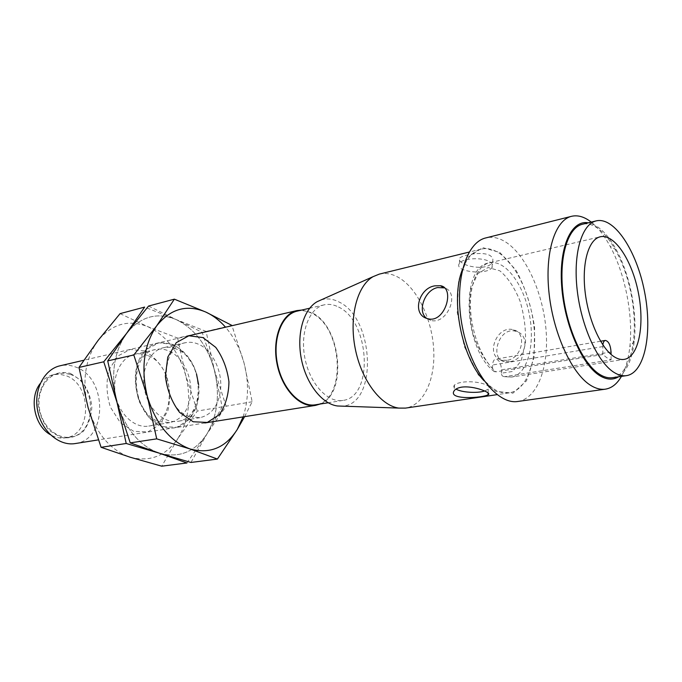<?xml version="1.0" encoding="UTF-8"?>
<svg xmlns="http://www.w3.org/2000/svg" width="682" height="682" viewBox="0 0 682 682"><rect width="100%" height="100%" fill="white"/><g stroke="black" fill="none" stroke-linecap="round" stroke-linejoin="round"><path stroke-width="0.51" stroke-dasharray="3.41 2.56" d="M501.364 373.182L501.458 369.832C501.048 363.259 499.096 359.695 495.601 359.141C493.811 359.619 492.813 361.571 492.609 364.981L492.506 368.357L494.441 371.656L496.07 371.818C483.018 361.392 472.038 335.203 470.614 310.25C469.122 285.264 477.272 265.562 489.233 262.885C504.919 259.16 523.52 283.976 529.326 314.317C535.387 344.598 527.518 374.589 511.577 377.061L504.109 376.643C502.344 376.336 501.432 375.185 501.364 373.182L512.668 371.477L521.133 360.846L525.447 343.421C526.018 329.363 524.194 315.186 519.974 300.873C514.526 287.582 507.826 277.565 499.872 270.822L488.048 267.514L477.75 273.721L470.981 288.708C468.756 302.416 469.361 317.249 472.788 333.183C477.784 348.289 484.356 360.019 492.506 368.357M602.871 344.879L602.794 354.512L606.963 357.803L611.089 359.84L504.919 376.617M602.794 354.512L496.07 371.818M591.226 222.102L591.652 222.443C598.302 227.899 604.457 235.836 610.109 246.253C625.181 273.832 633.373 315.672 629.81 346.891C628.472 358.937 625.675 368.766 621.421 376.379M517.894 401.459C537.339 398.603 548.848 367.462 546.146 331.23C543.528 294.999 527.28 257.242 507.306 243.116C499.991 238.009 492.847 236.27 485.882 237.907M618.506 376.805C626.946 371.068 632.197 359.175 634.251 341.136C637.423 312.91 629.98 274.855 616.392 249.91C607.688 233.977 598.344 224.941 588.361 222.809M612.504 377.692C631.251 374.87 639.256 334.828 631.174 294.377C623.408 253.875 600.902 219.792 582.471 224.25M70.442 373.386L81.201 380.539C87.117 387.964 90.672 396.651 91.857 406.583C91.388 416.455 88.43 424.826 82.982 431.697C76.35 436.923 68.882 438.816 60.579 437.375L49.351 430.495C43.051 422.934 39.292 413.94 38.064 403.514C38.695 393.224 41.926 384.691 47.766 377.922C54.713 373.011 62.275 371.502 70.442 373.386M70.28 374.418C96.878 382.491 97.475 433.905 70.621 437.034C57.459 439.387 42.94 427.043 39.727 410.138C36.334 393.275 45.123 376.37 58.209 373.583L64.236 373.131L70.28 374.418M75.25 443.556C108.165 439.847 107.543 376.95 75.08 366.848C70.058 365.015 65.046 364.665 60.033 365.799M301.759 310.063L311.691 312.671C341.213 325.646 347.863 393.881 320.156 404.042M297.105 311.145C301.887 310.088 306.738 310.779 311.648 313.226C343.217 326.993 346.848 401.485 315.434 404.793M338.604 307.062C369.951 321.307 373.992 397.18 342.884 400.419C327.752 403.139 309.833 383.847 304.922 358.238C299.807 332.654 309.142 308.042 324.172 304.854C328.912 303.797 333.728 304.539 338.604 307.062M321.043 299.952C326.891 298.111 332.876 298.793 338.997 301.981C374.785 318.434 377.964 405.423 341.818 406.14M379.294 274.121C385.739 272.63 392.286 273.823 398.944 277.702C417.427 288.58 432.056 319.423 433.701 349.44C435.448 379.448 423.769 405.355 405.517 408.1M461.808 262.638C459.182 260.95 458.483 259.441 459.702 258.103C462.737 254.795 483.504 250.959 490.401 255.793C492.89 257.617 493.495 259.757 492.233 262.212C488.883 269.884 468.798 267.949 461.808 262.638M462.336 269.791C466.829 258.086 473.095 251.198 481.134 249.126C487.195 247.737 493.41 249.211 499.787 253.542C517.502 265.707 532.003 298.904 534.321 330.881C536.717 362.858 526.427 390.249 509.266 392.858C501.04 393.966 492.643 389.951 484.067 380.803M509.445 361.707L504.382 361.596C489.199 359.013 498.926 325.851 516.001 331.358C531.491 335.126 525.174 360.301 509.445 361.707M499.821 252.468L515.933 270.115C525.2 287.122 531.423 306.312 534.603 327.692L534.057 357.462L526.478 380.837L512.941 393.173L495.746 391.357L478.278 374.861L464.357 346.567L457.255 312.518L458.585 280.421L467.835 257.302L482.677 247.609L499.821 252.468M611.089 359.84L611.063 354.435M40.195 383.574C43.75 378.868 48.132 375.91 53.332 374.691L59.368 374.23L65.404 375.509C91.985 383.523 92.539 434.715 65.694 437.844C60.417 438.679 55.242 437.58 50.178 434.57M484.646 390.999L488.235 389.107C493.129 384.904 474.502 380.053 461.825 382.329C458.125 382.943 455.661 383.864 454.442 385.091C453.274 386.43 453.786 387.76 455.994 389.081M426.6 318.323L430.768 320.387C446.915 325.254 460.648 292.672 444.485 287.881M506.99 360.326L501.782 360.139C484.552 356.396 496.803 324.538 513.418 329.798C527.476 332.688 522.114 358.587 506.99 360.326M490.205 262.084C492.685 263.823 493.308 265.613 492.072 267.48C486.897 275.818 452.984 271.53 459.489 263.337C462.584 257.898 483.316 257.003 490.205 262.084M243.09 416.898C248.598 400.044 248.939 382.167 244.122 363.267C240.328 349.235 234.139 337.215 225.537 327.215M244.599 416.659L252.17 401.758L244.122 363.267L231.889 325.399L206.117 331.418L214.174 369.294L226.117 406.182L206.91 434.008L190.943 462.456M189.596 416.625L199.979 417.682C211.463 414.903 218.3 405.824 220.491 390.445C222.826 371.622 212.494 349.875 198.138 344.069C193.833 342.253 189.553 341.81 185.316 342.739C157.755 346.627 161.02 408.39 189.596 416.625M252.17 401.758L226.117 406.182M148.557 306.048L176.075 319.534L206.117 331.418M176.254 348.988C171.949 347.215 167.661 346.797 163.407 347.735C149.656 350.659 140.637 370.011 144.575 389.618C148.326 409.26 163.97 423.795 177.806 421.314C206.109 418.143 204.447 358.954 176.254 348.988M186.928 462.967L206.91 434.008C217.763 415.236 220.184 393.659 214.174 369.294C207.234 345.186 194.532 328.605 176.075 319.534C157.082 311.827 140.594 316.431 126.622 333.336C113.647 352.142 110.441 375.16 117.006 402.38C125.258 428.961 139.375 445.9 159.349 453.198C179.153 458.389 195.009 451.987 206.91 434.008C217.763 415.236 220.184 393.659 214.174 369.294C207.234 345.186 194.532 328.605 176.075 319.534C157.082 311.827 140.594 316.431 126.622 333.336C113.647 352.142 110.441 375.16 117.006 402.38C125.258 428.961 139.375 445.9 159.349 453.198C179.153 458.389 195.009 451.987 206.91 434.008L222.162 406.847L214.174 369.294L202.204 332.33L176.075 319.534L144.635 307.088M172.964 344.436L158.846 342.782L146.187 349.568L137.636 363.711C134.704 376.072 135.241 388.757 139.247 401.775L149.162 417.614L162.666 426.668L176.894 427.282L188.999 419.618L196.748 405.44C199.246 393.582 198.641 381.519 194.933 369.26C189.502 357.939 182.179 349.67 172.964 344.436M198.607 384.657C201.94 411.289 183.313 434.417 162.666 426.668C138.966 419.336 126.639 375.612 142.41 354.069C157.482 331.946 188.428 344.572 196.493 373.838M159.375 421.638L169.784 422.627C181.31 419.865 188.223 410.965 190.508 395.935C192.955 377.53 182.699 356.336 168.326 350.761C164.021 349.014 159.733 348.604 155.479 349.542C127.849 353.515 130.799 413.735 159.375 421.638M222.162 406.847L197.311 411.067L177.993 438.33L161.736 466.19M120.075 313.635L147.67 326.61L177.627 338.067L202.204 332.33M177.627 338.067L185.615 375.032L197.311 411.067M147.5 355.441C143.186 353.736 138.906 353.353 134.635 354.299C120.85 357.232 111.737 376.174 115.582 395.296C119.231 414.443 134.806 428.56 148.685 426.08C177.056 422.874 175.7 365.015 147.5 355.441M177.993 438.33C188.974 419.942 191.514 398.842 185.615 375.032C178.769 351.503 166.118 335.356 147.67 326.61C128.676 319.21 112.155 323.814 98.106 340.403C85.045 358.843 81.729 381.323 88.157 407.845C96.273 433.726 110.305 450.197 130.245 457.247C150.049 462.251 165.965 455.943 177.993 438.33M144.422 350.966L130.296 349.44L117.594 356.14L108.967 370.002C105.974 382.082 106.452 394.46 110.399 407.145L120.237 422.567L133.698 431.348L147.934 431.877L160.108 424.349L167.951 410.453C170.517 398.859 169.971 387.078 166.306 375.109C160.926 364.077 153.629 356.03 144.422 350.966M602.777 346.584L492.609 364.981M611.055 351.989L501.458 369.832M504.109 376.643L511.577 377.061L624.226 359.371M494.441 371.656C463.931 350.292 459.574 266.389 489.233 262.885L600.237 236.799M187.891 335.987L83.775 360.258M204.907 422.959L98.379 439.881M324.172 304.854L309.679 308.221M342.884 400.419L328.178 402.764M481.134 249.126L469.139 252.076M509.266 392.858L497.05 394.648M600.586 341.239L495.601 359.141M65.694 437.844L70.621 437.034M53.332 374.691L58.209 373.583M454.442 385.091L454.212 390.735M488.235 389.107L488.116 392.994M430.768 320.387L427.699 318.665M501.782 360.139L504.382 361.596M513.418 329.798L516.001 331.358M492.072 267.48L492.233 262.212M459.489 263.337L459.702 258.103M616.392 249.91L610.109 246.253M634.251 341.136L629.81 346.891M185.316 342.739L163.407 347.735M199.979 417.682L177.806 421.314M155.479 349.542L134.635 354.299M169.784 422.627L148.685 426.08"/><path stroke-width="1.02" d="M614.03 356.677C617.602 358.971 621.004 359.874 624.226 359.371C638.693 357.121 644.874 325.365 638.412 292.962C632.18 260.515 614.482 233.432 600.237 236.799C588.711 239.288 581.789 262.553 585.045 291.291C588.216 319.994 601.072 348.468 614.03 356.677M621.421 376.379C617.125 383.881 611.763 388.152 605.335 389.175C600.927 389.789 596.29 388.672 591.422 385.824C572.641 375.066 553.733 335.143 549.163 294.206C544.458 253.235 554.833 220.141 571.499 216.322C577.842 214.847 584.423 216.774 591.226 222.102M571.499 216.322L485.882 237.907C465.456 242.391 453.683 283.303 462.447 327.403C470.955 371.545 497.28 405.006 517.894 401.459L605.335 389.175M588.361 222.809C571.49 219.587 558.865 246.671 561.636 285.588C564.244 324.427 582.002 365.228 599.981 375.799C606.792 379.84 612.965 380.172 618.506 376.805M596.196 220.883L582.471 224.25C567.816 227.541 558.814 256.816 562.948 293.03C566.964 329.21 583.477 364.734 599.981 374.563C604.363 377.223 608.54 378.263 612.504 377.692L626.485 375.637C644.976 372.849 652.691 332.535 644.55 291.76C636.715 250.925 614.371 216.492 596.196 220.883C581.737 224.114 572.965 253.576 577.194 290.106C581.32 326.601 597.782 362.483 614.107 372.449C618.455 375.143 622.572 376.2 626.485 375.637M83.775 360.258L60.033 365.799C44.177 369.26 33.478 389.899 37.621 410.555C41.568 431.246 59.257 446.326 75.25 443.556L98.379 439.881M320.156 404.042L315.502 405.398C300.037 408.151 281.862 389.098 276.994 363.702C271.93 338.34 281.581 313.839 296.943 310.566L301.759 310.063M328.178 402.764L315.434 404.793C300.148 407.521 282.203 388.706 277.395 363.625C272.391 338.579 281.922 314.385 297.105 311.145L309.679 308.221M341.818 406.14L337.505 405.986C322.117 404.085 306.175 383.847 301.35 358.937C296.423 334.035 303.567 309.287 317.096 301.717L321.043 299.952M497.05 394.648L405.517 408.1L398.876 408.1C380.727 405.773 361.332 380.087 355.194 348.391C348.928 316.729 357.206 285.622 373.139 276.628L379.294 274.121L469.139 252.076M484.067 380.803C461.697 357.803 450.291 299.526 462.336 269.791M434.818 285.843C418.56 288.145 411.451 315.016 427.699 318.665C445.005 323.924 455.499 287.727 440.419 285.724L434.818 285.843M461.637 387.137C457.912 387.794 455.44 388.996 454.212 390.735C447.418 400.36 482.873 397.973 488.056 394.784C492.847 393.233 474.348 385.407 461.637 387.137M611.063 354.435L611.055 351.989C610.475 344.964 608.574 341.111 605.352 340.429C604.03 340.744 603.203 342.228 602.871 344.879M50.178 434.57C34.339 425.704 28.866 397.751 40.195 383.574M455.994 389.081C461.356 392.423 477.229 393.488 484.646 390.999M444.485 287.881L437.691 287.565C424.733 289.867 416.975 311.316 426.6 318.323M225.537 327.215C219.63 320.472 213.082 315.434 205.904 312.1C186.928 304.07 170.509 308.673 156.638 325.894C143.774 345.092 140.688 368.672 147.389 396.634C155.794 423.94 169.98 441.373 189.954 448.927C209.749 454.323 225.52 447.835 237.268 429.464L243.09 416.898M193.125 421.757L179.605 412.414C171.873 402.218 167.133 390.172 165.376 376.268L167.798 357.095L176.263 342.662L188.854 335.783L202.938 337.573L215.751 347.368C222.869 357.308 227.268 368.809 228.947 381.86C228.7 394.776 225.495 405.713 219.34 414.647L207.311 422.439L193.125 421.757M231.889 325.399L205.904 312.1L174.37 299.159L156.638 325.894L133.808 354.964L147.389 396.634L156.707 438.858L189.954 448.927L217.405 459.063L237.268 429.464L244.599 416.659M126.221 443.488L101.081 447.307L130.245 457.247L161.736 466.19L186.928 462.967L130.236 442.874L117.006 402.38L126.221 443.488L190.943 462.456L217.405 459.063M130.236 442.874L156.707 438.858M107.705 360.906L126.622 333.336L103.741 361.801L117.006 402.38L107.705 360.906L133.808 354.964M101.081 447.307L88.157 407.845L78.967 367.445L98.106 340.403L120.075 313.635L144.635 307.088L126.622 333.336L148.557 306.048L174.37 299.159M196.493 373.838L198.607 384.657M78.967 367.445L103.741 361.801M296.943 310.566L187.891 335.987M315.502 405.398L204.907 422.959M337.505 405.986L398.876 408.1M317.096 301.717L373.139 276.628M605.352 340.429L600.586 341.239M488.116 392.994L488.056 394.784M443.471 287.574L440.419 285.724"/></g></svg>

